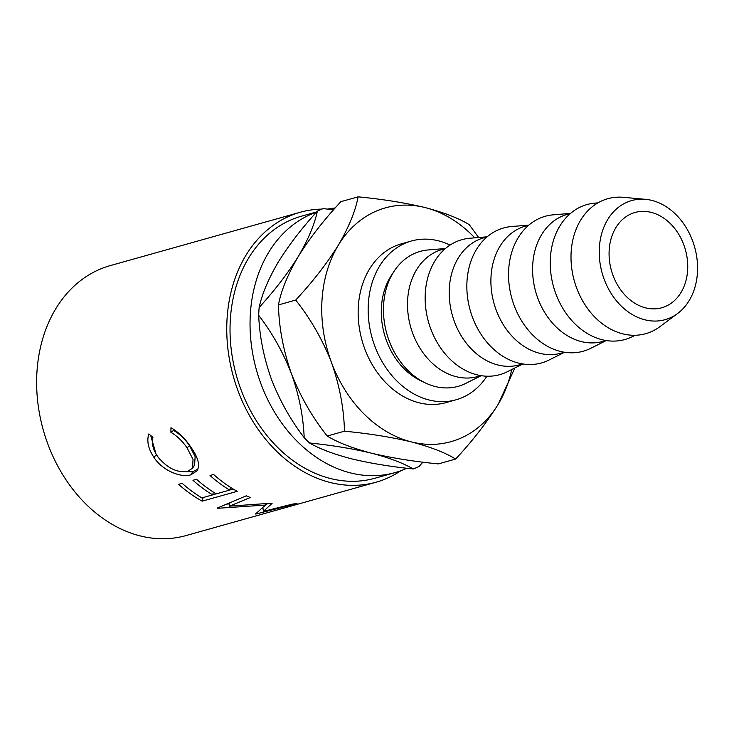 <?xml version="1.0" encoding="UTF-8"?>
<svg xmlns="http://www.w3.org/2000/svg" width="734" height="734" viewBox="0 0 734 734"><rect width="100%" height="100%" fill="white"/><g stroke="black" fill="none" stroke-linecap="round" stroke-linejoin="round"><path stroke-width="1.1" d="M613.037 275.479A49.481 38.425 -105.7 0 1 635.029 212.484A49.481 38.425 -105.7 0 1 683.776 244.761A49.481 38.425 -105.7 0 1 661.784 307.757A49.481 38.425 -105.7 0 1 613.037 275.479M406.911 468.255A136.074 105.659 -105.7 0 1 395.011 472.613A136.074 105.659 -105.7 0 1 260.946 383.845A136.074 105.659 -105.7 0 1 316.455 212.163M395.011 472.613L374.991 478.229A136.074 105.659 -105.7 0 1 240.936 389.47A136.074 105.659 -105.7 0 1 301.426 216.209L316.666 211.933M300.307 212.245L110.192 265.625A140.194 108.861 -105.7 0 0 47.866 444.125A140.194 108.861 -105.7 0 0 185.986 535.581L376.111 482.201A140.194 108.861 -105.7 0 1 237.99 390.745A140.194 108.861 -105.7 0 1 300.307 212.245A140.194 108.861 -105.7 0 1 322.006 209.089M272.103 503.35A140.194 108.861 -105.7 0 1 271.176 503.212L229.467 506.166L250.331 497.505A140.194 108.861 -105.7 0 1 246.275 495.817L217.236 508.075A140.194 108.861 -105.7 0 0 217.824 508.286L265.387 505.056L255.487 514.02A140.194 108.861 -105.7 0 0 256.065 513.984L297.013 503.552A140.194 108.861 -105.7 0 1 292.967 504.01L263.396 511.369L272.103 503.35M202.162 501.166A140.194 108.861 -105.7 0 1 178.591 484.33L182.188 483.321A140.194 108.861 -105.7 0 0 201.85 497.909L212.631 494.881A140.194 108.861 -105.7 0 1 192.959 480.293L196.556 479.293A140.194 108.861 -105.7 0 0 216.218 493.872L229.687 490.092A140.194 108.861 -105.7 0 1 210.025 475.504L213.612 474.494A140.194 108.861 -105.7 0 0 237.192 491.33L202.162 501.166L203.135 497.551M148.809 433.95L152.938 437.354C151.461 443.299 153.039 449.694 157.663 456.548C167.233 468.228 177.279 473.136 187.785 471.283L192.547 468.209L193.033 459.392L187.097 447.942C182.564 441.235 177.16 436.024 170.894 432.308L170.958 427.729C178.555 432.133 185.124 438.528 190.675 446.905C196.088 454.392 198.749 460.888 198.666 466.384L197.363 470.577L190.932 474.797C181.39 478.109 162.306 470.659 153.892 457.3C148.268 448.869 146.58 441.079 148.809 433.95M400.847 470.733A140.194 108.861 -105.7 0 1 376.111 482.201M450.07 245.064A82.474 64.032 74.3 0 0 411.425 241A82.474 64.032 74.3 0 0 374.771 346.008A82.474 64.032 74.3 0 0 456.016 399.801A82.474 64.032 74.3 0 0 486.899 376.212M411.425 241L401.425 243.816A82.474 64.032 74.3 0 0 364.761 348.815A82.474 64.032 74.3 0 0 446.015 402.608L456.016 399.801M692.621 240.917A61.849 48.031 -105.7 0 1 677.592 313.519A61.849 48.031 -105.7 0 1 604.192 279.324A61.849 48.031 -105.7 0 1 645.525 199.336A61.849 48.031 -105.7 0 1 692.621 240.917M677.592 313.519L659.811 326.722A70.097 54.435 -105.7 0 1 576.621 287.967A70.097 54.435 -105.7 0 1 623.469 197.318L645.525 199.336M635.13 335.273L632.479 336.594A70.097 54.435 -105.7 0 1 555.849 293.802A70.097 54.435 -105.7 0 1 594.999 203.116L597.953 202.868M606.091 340.53L602.871 341.429A65.977 51.233 -105.7 0 1 537.875 298.399A65.977 51.233 -105.7 0 1 567.199 214.392L570.419 213.493M606.247 340.558L590.778 348.301A70.097 54.435 -105.7 0 1 514.158 305.509A70.097 54.435 -105.7 0 1 553.298 214.823L570.538 213.392M564.391 352.237L561.18 353.137A65.977 51.233 -105.7 0 1 496.184 310.106A65.977 51.233 -105.7 0 1 525.507 226.1L528.719 225.2M564.547 352.265L549.087 360.009A70.097 54.435 -105.7 0 1 472.457 317.216A70.097 54.435 -105.7 0 1 511.607 226.531L528.838 225.099M522.7 363.945L519.489 364.844A65.977 51.233 -105.7 0 1 454.484 321.813A65.977 51.233 -105.7 0 1 483.816 237.807L487.027 236.908M522.856 363.972L507.396 371.716A70.097 54.435 -105.7 0 1 430.766 328.924A70.097 54.435 -105.7 0 1 469.916 238.238L487.147 236.807M480.999 375.652L477.788 376.551A65.977 51.233 -105.7 0 1 412.792 333.52A65.977 51.233 -105.7 0 1 442.116 249.514L445.336 248.615M481.155 375.68L465.695 383.423A70.097 54.435 -105.7 0 1 389.075 340.631A70.097 54.435 -105.7 0 1 428.216 249.945L445.455 248.514M392.571 273.727A65.977 51.233 74.3 0 0 386.561 340.888A65.977 51.233 74.3 0 0 422.885 381.68M327.639 209.107A136.074 105.659 -105.7 0 1 335.199 207.97M413.26 468.971C390.699 466.668 370.083 463.273 351.393 458.787C333.631 454.153 319.685 448.887 309.546 442.978C332.098 445.281 352.724 448.676 371.413 453.162C389.176 457.796 403.122 463.062 413.26 468.971A137.909 107.081 74.3 0 0 419.077 466.448L422.894 462.154M304.179 437.647C290.673 420.087 279.755 400.636 271.433 379.294C263.79 357.678 259.542 336.356 258.689 315.326C272.195 332.878 283.113 352.329 291.444 373.679C299.087 395.287 303.326 416.609 304.179 437.647A137.909 107.081 74.3 0 0 309.546 442.978M278.25 262.111C288.756 245.211 301.793 228.219 317.372 211.135C314.547 224.476 308.179 239.587 298.27 256.496C287.765 273.397 274.727 290.389 259.148 307.473C261.974 294.132 268.341 279.021 278.25 262.111M333.575 209.814L323.189 208.612A137.909 107.081 74.3 0 0 317.372 211.135M259.148 307.473A137.909 107.081 74.3 0 0 258.689 315.326M455.621 459.053L438.391 463.897C413.958 461.558 391.635 457.979 371.413 453.162C352.32 448.153 337.585 442.437 327.217 436.033C312.427 417.462 300.5 396.681 291.444 373.679C283.278 350.357 278.948 327.437 278.452 304.922C281.049 290.847 287.655 274.7 298.27 256.496C309.665 238.238 323.859 219.961 340.87 201.667L358.1 196.831C355.513 210.906 348.907 227.045 338.291 245.257C326.896 263.506 312.693 281.783 295.692 300.078C310.482 318.648 322.409 339.429 331.465 362.44C339.631 385.754 343.962 408.673 344.457 431.197C368.881 433.528 391.213 437.106 411.435 441.923C430.519 446.942 445.254 452.649 455.621 459.053C472.467 440.987 486.66 422.711 498.23 404.232L514.837 367.991M478.632 237.513L469.274 224.696C459.089 218.356 444.364 212.649 425.087 207.566C405.122 202.786 382.799 199.217 358.1 196.831M344.457 431.197L327.217 436.033M295.692 300.078L278.452 304.922M474.76 237.834A121.413 94.282 74.3 0 0 425.087 207.566A121.413 94.282 74.3 0 0 338.291 245.257A121.413 94.282 74.3 0 0 331.465 362.44A121.413 94.282 74.3 0 0 411.435 441.923A121.413 94.282 74.3 0 0 498.23 404.232A121.413 94.282 74.3 0 0 511.745 369.541M193.336 466.558L194.574 465.2L195.143 456.612L189.473 445.566C185.069 439.051 179.775 434.014 173.582 430.436L173.6 429.28M187.097 447.942L189.473 445.566M170.894 432.308L173.582 430.436M198.171 468.879L192.758 471.751L179.885 471.512M190.932 474.797L192.758 471.751M160.306 459.943L156.269 454.915L150.69 435.519M153.892 457.3L156.269 454.915M212.631 494.881L213.456 492.156M229.687 490.092L230.522 487.367M233.219 489.037L229.714 490.028M216.154 493.835L212.649 494.817M262.864 507.304L263.396 511.369M267.607 503.579L264.212 506.332M229.935 502.258L229.467 506.166M217.888 507.8L217.824 508.286M265.378 503.799L265.387 505.056M229.733 503.919L226.834 504.065M262.965 508.038L262.423 508.176M290.159 506.212L284.93 507.662M299.444 503.717L290.187 506.322M194.574 465.2L192.547 468.209M295.637 504.799L286.645 507.322"/></g></svg>
